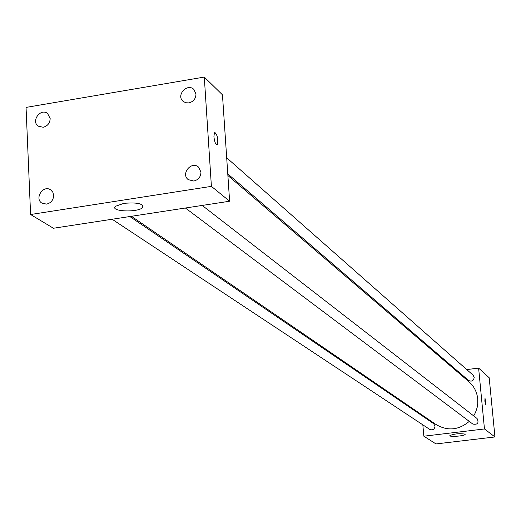 <?xml version="1.0" encoding="UTF-8"?>
<svg xmlns="http://www.w3.org/2000/svg" width="521" height="521" viewBox="0 0 521 521"><rect width="100%" height="100%" fill="white"/><g stroke="black" fill="none" stroke-linecap="round" stroke-linejoin="round"><path stroke-width="0.78" d="M466.77 369.597L478.617 368.087L489.193 377.764L494.95 436.956L435.986 443.931L423.847 436.201L422.837 424.836M456.324 370.926L457.308 370.802M473.706 415.901L475.497 412.508L477.119 407.683L477.737 403.925L477.731 398.884C476.956 391.922 473.993 386.165 468.828 381.626L227.885 175.518M131.409 216.287L435.992 424.498C447.546 431.264 458.636 430.229 469.258 421.385M422.03 415.732L421.958 414.905M478.617 368.087L484.465 428.959L423.847 436.201M112.126 219.243L429.734 429.402C432.795 430.483 434.56 429.382 435.035 426.093L433.602 423.625L129.833 216.528M227.775 173.89L468.542 380.434C471.713 381.9 473.602 380.877 474.214 377.367L473.114 375.192L226.694 157.791M202.2 205.43L477.08 418.519C479.125 423.006 477.711 424.856 472.84 424.074L185.398 208.009M484.465 428.959L494.95 436.956M465.025 434.104L465.162 434.39C465.032 435.966 448.978 437.236 449.844 435.595C454.279 433.785 459.34 433.283 465.025 434.104M484.843 401.19L485.005 398.389L485.917 405.038L484.843 401.19M485.038 398.376L485.917 405.038M222.46 94.822L229.611 201.23L53.429 228.25L30.596 214.515L26.05 107.411L204.291 77.069L222.46 94.822M204.291 77.069L211.402 186.362L229.611 201.23M213.91 136.802L214.391 132.809C217.153 133.956 218.162 137.818 217.413 144.408C215.857 145.112 214.685 142.578 213.91 136.802M211.402 186.362L30.596 214.515M123.861 203.353C137.225 202.239 143.496 203.633 142.669 207.514C138.091 212.815 109.403 211.559 115.486 206.283L123.861 203.353M46.629 204.115C51.078 202.949 53.422 200.025 53.663 195.336L52.79 192.158L50.641 189.839C43.139 184.538 34.047 198.677 42.038 203.223L46.629 204.115M193.792 181.047C198.41 179.849 200.806 176.86 200.969 172.093L198.475 167.052C191.35 160.65 180.533 173.975 188.25 179.641L193.792 181.047M188.876 102.904C193.447 101.673 195.818 98.716 195.987 94.027L193.877 89.43C187.313 82.728 175.831 95.252 183.014 101.269L185.704 102.748L188.876 102.904M43.204 127.254C47.613 126.056 49.938 123.158 50.172 118.554L47.567 113.454C40.547 107.795 30.732 121.23 38.274 126.173L43.204 127.254M214.867 132.438C217.446 135.108 218.292 139.1 217.407 144.408L216.938 144.766M494.208 429.311L494.247 429.74M490.105 387.129L490.144 387.559M142.526 205.066L142.669 207.514"/></g></svg>

